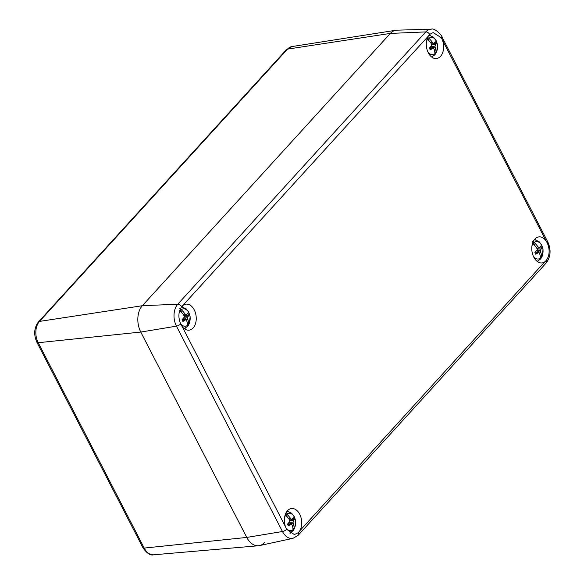 <?xml version="1.0" encoding="UTF-8"?>
<svg xmlns="http://www.w3.org/2000/svg" width="584" height="584" viewBox="0 0 584 584"><rect width="100%" height="100%" fill="white"/><g stroke="black" fill="none" stroke-linecap="round" stroke-linejoin="round"><path stroke-width="0.88" d="M264.567 542.521A19.053 12.512 -96.9 0 1 258.464 545.748A19.053 12.512 -96.9 0 1 246.769 537.426L144.219 548.077A3.57 1.329 152.7 0 1 142.927 547.712C146.891 553.362 150.468 555.727 153.672 554.8A15.403 10.111 -96.9 0 1 144.219 548.077L38.223 342.713A15.403 10.111 -96.9 0 1 39.486 321.412L142.335 305.717L390.338 33.419A19.053 12.512 -96.9 0 1 395.872 30.266L291.964 46.567A15.403 10.111 -96.9 0 0 287.489 49.122A3.57 2.343 -137.7 0 0 286.437 49.647L38.442 321.945A3.57 2.343 42.3 0 1 39.486 321.412L287.489 49.122L390.338 33.419L142.335 305.717A19.053 12.512 83.1 0 0 140.773 332.062A19.053 12.512 -96.9 0 1 142.335 305.717L177.77 304.206A3.57 2.343 42.3 0 1 181.69 306.695L428.327 36.135A13.103 8.599 83.1 0 0 428.313 52.83A13.103 8.599 83.1 0 0 436.284 58.553A13.103 8.599 83.1 0 0 442.482 40.194L546.047 240.849A13.103 8.599 83.1 0 0 538.616 236.936A13.103 8.599 83.1 0 0 533.805 257.208A13.103 8.599 83.1 0 0 541.777 262.939A13.103 8.599 83.1 0 0 544.806 261.814L299.702 530.922A13.103 8.599 83.1 0 0 300.497 515.993A13.103 8.599 83.1 0 0 291.219 508.569A13.103 8.599 83.1 0 0 285.547 526.87L181.982 326.215A13.103 8.599 83.1 0 0 188.887 330.186A13.103 8.599 83.1 0 0 196.107 316.119A13.103 8.599 83.1 0 0 185.734 304.191A13.103 8.599 83.1 0 0 183.223 305.249M180.916 324.463L180.668 323.967A3.57 1.329 152.7 0 1 176.463 326.149L282.459 531.513L246.769 537.426L140.773 332.062L246.769 537.426A19.053 12.512 83.1 0 0 259.5 545.587L293.058 538.317A15.87 10.424 83.1 0 1 282.459 531.513A3.57 1.329 -27.3 0 0 286.664 529.323L286.401 528.841M184.668 328.938A12.724 8.358 83.1 0 0 185.413 328.099M182.858 307.053A12.724 8.358 83.1 0 0 181.931 306.41M181.982 326.215L180.668 323.967C178.018 317.346 178.361 311.593 181.69 306.695M299.702 530.922L298.329 532.666L294.38 534.564L286.664 529.323L285.547 526.87M290.16 533.316A12.724 8.358 83.1 0 0 290.905 532.477M288.343 511.431A12.724 8.358 83.1 0 0 287.423 510.796M546.047 240.849L547.354 243.097C550.011 249.711 549.668 255.471 546.325 260.369L544.806 261.814M537.557 261.683A12.724 8.358 83.1 0 0 538.302 260.844M535.74 239.798A12.724 8.358 83.1 0 0 534.82 239.163M428.327 36.135L429.693 34.398L433.131 32.558L441.358 37.734L442.482 40.194M432.065 57.305A12.724 8.358 83.1 0 0 432.81 56.465M430.255 35.42A12.724 8.358 83.1 0 0 429.328 34.777M429.693 34.398A3.57 2.343 -137.7 0 0 425.765 31.908L390.338 33.419A19.053 12.512 -96.9 0 1 396.916 30.171L431.248 29.2A15.87 10.424 83.1 0 0 425.765 31.908L177.77 304.206A15.87 10.424 83.1 0 0 176.463 326.149L140.773 332.062L38.223 342.713A3.57 1.329 152.7 0 1 36.931 342.348L142.927 547.712M427.152 37.077L428.634 38.106A8.767 5.76 -96.9 0 1 436.211 41.026A8.767 5.76 -96.9 0 1 436.036 52.458L435.73 53.699L434.751 51.801M427.707 51.523A8.767 5.76 -96.9 0 0 434.883 53.728L434.576 54.969A10.14 6.658 83.1 0 0 435.182 54.385A10.14 6.658 83.1 0 0 435.73 53.699M426.488 41.442A8.767 5.76 -96.9 0 1 427.473 39.376A17.301 11.359 -137.7 0 1 431.065 43.333L432.226 42.063L433.562 43.464L435.241 41.712A5.833 3.825 -96.9 0 1 436.153 43.471L434.949 46.151L435.365 48.144A17.301 11.359 42.3 0 1 436.036 52.458M434.883 53.728A17.301 11.359 -137.7 0 0 434.204 49.414L433.291 47.961L430.328 49.866A5.833 3.825 -96.9 0 1 429.415 48.107L431.904 45.275L431.065 43.333M428.634 38.106A17.301 11.359 42.3 0 1 432.226 42.063M429.233 41.106L427.495 37.748M435.365 48.144L432.255 46.954L432.569 47.91M432.751 47.925L432.255 46.954M433.562 43.464L431.43 44.121M433.291 47.961L429.868 47.727M431.831 48.735L429.649 48.684M436.153 43.471L432.926 43.654M435.569 44.625L431.634 44.61M434.949 46.151L431.153 46.435M532.644 241.455L534.119 242.484A8.767 5.76 -96.9 0 1 541.696 245.404A8.767 5.76 -96.9 0 1 541.529 256.836L541.222 258.084L540.236 256.179M533.199 255.901A8.767 5.76 -96.9 0 0 540.368 258.106L540.069 259.347A10.14 6.658 83.1 0 0 540.667 258.77A10.14 6.658 83.1 0 0 541.222 258.084M531.973 245.82A8.767 5.76 -96.9 0 1 532.966 243.754A17.301 11.359 -137.7 0 1 536.557 247.711L537.711 246.441L539.047 247.842L540.733 246.09A5.833 3.825 -96.9 0 1 541.638 247.857L540.434 250.529L540.85 252.522A17.301 11.359 42.3 0 1 541.529 256.836M540.368 258.106A17.301 11.359 -137.7 0 0 539.696 253.792L538.776 252.346L535.813 254.244A5.833 3.825 -96.9 0 1 534.908 252.485L537.397 249.66L536.557 247.711M534.119 242.484A17.301 11.359 42.3 0 1 537.711 246.441M534.718 245.484L532.988 242.126M540.85 252.522L537.74 251.339L538.054 252.295M538.244 252.303L537.74 251.339M539.047 247.842L536.915 248.499M538.776 252.346L535.36 252.106M537.316 253.113L535.141 253.062M541.638 247.857L538.411 248.039M541.061 249.003L537.127 248.988M540.434 250.529L536.645 250.813M179.755 308.71L181.237 309.739A8.767 5.76 -96.9 0 1 188.814 312.659A8.767 5.76 -96.9 0 1 188.639 324.083L188.34 325.332L187.354 323.426M180.31 323.142A8.767 5.76 -96.9 0 0 187.486 325.354L187.179 326.602A10.14 6.658 83.1 0 0 187.785 326.018A10.14 6.658 83.1 0 0 188.34 325.332M179.091 313.075A8.767 5.76 -96.9 0 1 180.076 311.009A17.301 11.359 -137.7 0 1 183.675 314.966L184.829 313.696L186.165 315.09L187.844 313.345A5.833 3.825 -96.9 0 1 188.756 315.104L187.552 317.776L187.968 319.776A17.301 11.359 42.3 0 1 188.639 324.083M187.486 325.354A17.301 11.359 -137.7 0 0 186.807 321.047L185.894 319.594L182.931 321.499A5.833 3.825 -96.9 0 1 182.025 319.74L184.507 316.908L183.675 314.966M181.237 309.739A17.301 11.359 42.3 0 1 184.829 313.696M181.836 312.732L180.106 309.381M187.968 319.776L184.858 318.587L185.172 319.543M185.354 319.558L184.858 318.587M186.165 315.09L184.033 315.747M185.894 319.594L182.471 319.353M184.434 320.361L182.252 320.317M188.756 315.104L185.53 315.287M188.172 316.251L184.245 316.236M187.552 317.776L183.756 318.061M285.248 513.088L286.722 514.117A8.767 5.76 -96.9 0 1 294.307 517.037A8.767 5.76 -96.9 0 1 294.132 528.469L293.825 529.71L292.847 527.812M285.802 527.527A8.767 5.76 -96.9 0 0 292.971 529.739L292.672 530.98A10.14 6.658 83.1 0 0 293.277 530.396A10.14 6.658 83.1 0 0 293.825 529.71M284.576 517.453A8.767 5.76 -96.9 0 1 285.569 515.387A17.301 11.359 -137.7 0 1 289.16 519.344L290.314 518.074L291.65 519.475L293.336 517.723A5.833 3.825 -96.9 0 1 294.241 519.483L293.037 522.162L293.453 524.155A17.301 11.359 42.3 0 1 294.132 528.469M292.971 529.739A17.301 11.359 -137.7 0 0 292.299 525.425L291.387 523.972L288.416 525.877A5.833 3.825 -96.9 0 1 287.511 524.118L290 521.286L289.16 519.344M286.722 514.117A17.301 11.359 42.3 0 1 290.314 518.074M287.321 517.117L285.591 513.759M293.453 524.155L290.343 522.965L290.657 523.921M290.847 523.936L290.343 522.965M291.65 519.475L289.518 520.132M291.387 523.972L287.963 523.739M289.919 524.746L287.744 524.695M294.241 519.483L291.014 519.665M293.664 520.636L289.73 520.621M293.037 522.162L289.248 522.446M547.354 243.097A3.57 1.329 -27.3 0 0 547.763 241.886C551.274 249.777 550.756 256.799 546.222 262.953A3.57 2.343 -137.7 0 0 546.325 260.369M298.329 532.666A3.57 2.343 42.3 0 1 298.22 535.243L293.058 538.317M431.248 29.2C434.949 27.338 443.336 37.274 441.767 36.522A3.57 1.329 152.7 0 1 441.358 37.734M286.437 49.647L291.964 46.567M38.442 321.945C34.033 327.916 33.536 334.72 36.931 342.348M153.672 554.8L258.464 545.748M546.222 262.953L298.22 535.243M441.767 36.522L547.763 241.886M431.649 56.998L434.89 54.794L436.635 52.071L437.547 45.114L436.044 40.354L433.54 37.201L428.992 35.179M537.134 261.384L540.382 259.172L542.127 256.456L543.032 249.499L541.529 244.732L539.025 241.579L534.484 239.557M184.252 328.631L187.493 326.427L189.238 323.704L190.15 316.747L188.647 311.987L186.143 308.834L181.595 306.812M289.737 533.01L292.986 530.805L294.73 528.082L295.635 521.125L294.132 516.365L291.628 513.212L287.087 511.19"/></g></svg>
